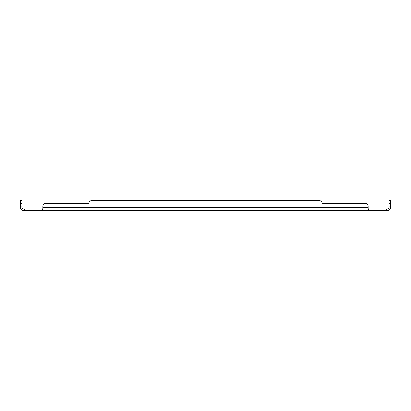 <?xml version="1.0" encoding="UTF-8"?>
<svg xmlns="http://www.w3.org/2000/svg" width="411" height="411" viewBox="0 0 411 411"><rect width="100%" height="100%" fill="white"/><g stroke="black" fill="none" stroke-linecap="round" stroke-linejoin="round"><path stroke-width="0.62" d="M389.058 203.409L390.45 203.409L390.45 200.625L389.058 200.625L389.058 207.735A1.248 1.248 0 0 1 388.601 208.701L387.809 208.983L388.601 208.701L389.058 208.983L389.058 210.375L368.158 210.375L368.158 209.774L368.554 210.375L368.554 208.983L389.058 208.983M42.842 206.199L42.842 207.735L368.158 207.735L368.158 206.199A2.785 2.785 0 0 0 365.374 203.409L322.183 203.409A2.785 2.785 0 0 0 319.393 200.625L91.607 200.625A2.785 2.785 0 0 0 88.817 203.409L45.626 203.409A2.785 2.785 0 0 0 42.842 206.199L42.842 209.774L42.446 210.375L21.942 210.375L21.942 208.983L24.732 208.983L24.732 210.375M368.158 207.735L368.158 209.774M368.158 208.701L368.554 208.983M42.842 208.701L42.446 208.983L42.446 210.375L368.158 210.375M42.446 208.983L24.732 208.983M21.942 203.409L21.942 206.199L20.55 206.199L20.55 200.625L21.942 200.625L21.942 203.409L20.55 203.409M20.55 206.199L20.55 207.735A2.641 2.641 0 0 0 21.516 209.774L21.942 209.25M21.942 206.199L21.942 207.735A1.248 1.248 0 0 0 22.4 208.701L21.942 208.983M21.516 209.774L21.942 210.375M45.626 203.409L88.817 203.409A2.785 2.785 0 0 1 91.607 200.625L319.393 200.625M365.374 203.409L322.183 203.409M390.45 203.409L390.45 207.735A2.641 2.641 0 0 1 389.484 209.774L389.058 209.25M389.484 209.774L389.058 210.375M42.842 209.774L42.842 210.375M23.191 208.983L22.4 208.701L23.191 208.983M386.268 208.983L386.268 210.375M389.058 206.199L390.45 206.199"/></g></svg>
